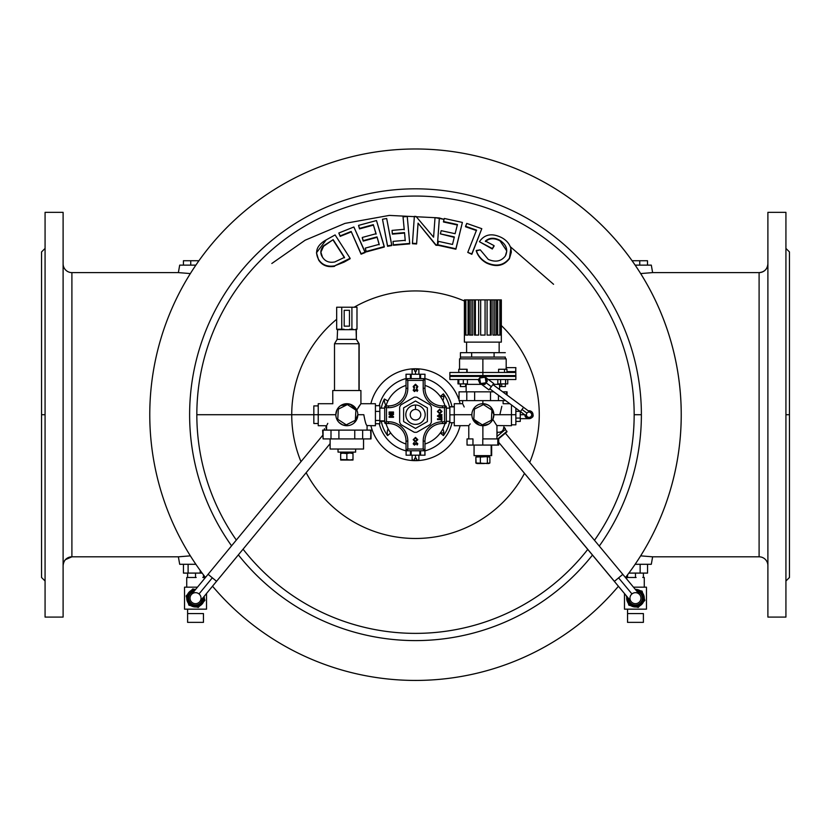 <?xml version="1.0" encoding="UTF-8"?>
<svg xmlns="http://www.w3.org/2000/svg" width="831" height="831" viewBox="0 0 831 831"><rect width="100%" height="100%" fill="white"/><g stroke="black" fill="none" stroke-linecap="round" stroke-linejoin="round"><path stroke-width="1.25" d="M424.901 378.635L425.015 374.241L424.901 378.635L406.92 378.635L424.08 378.635A0.883 0.883 0 0 1 424.963 379.518L424.963 388.316A17.596 17.596 0 0 0 442.559 405.912L445.416 405.912L442.559 405.912L442.559 407.678A19.362 19.362 0 0 1 423.197 388.316L423.197 380.401L407.803 380.401L407.803 388.316A19.362 19.362 0 0 1 388.441 407.678L386.467 407.678L386.467 421.753L388.441 421.753A19.362 19.362 0 0 1 407.803 441.105L407.803 449.031L423.197 449.031L423.197 441.105A19.362 19.362 0 0 1 442.559 421.753L444.533 421.753L444.533 407.678L442.559 407.678L444.533 407.678L444.533 421.753L442.559 421.753L442.559 423.509A17.596 17.596 0 0 0 424.963 441.105L424.963 449.903L424.963 441.105A17.596 17.596 0 0 1 442.559 423.509L445.416 423.509L442.559 423.509L442.559 421.753A19.362 19.362 0 0 0 423.197 441.105L424.963 441.105L423.197 441.105L423.197 449.031L424.963 449.903A0.883 0.883 0 0 1 424.08 450.786L406.92 450.786L424.08 450.786L423.197 449.031L407.803 449.031L406.92 450.786A0.883 0.883 0 0 1 406.037 449.903L406.037 441.105A17.596 17.596 0 0 0 388.441 423.509L385.584 423.509L388.441 423.509A17.596 17.596 0 0 1 406.037 441.105L406.037 449.903L407.803 449.031L407.803 441.105L406.037 441.105L407.803 441.105A19.362 19.362 0 0 0 388.441 421.753L388.441 423.509L388.441 421.753L386.467 421.753L385.584 423.509A0.883 0.883 0 0 1 384.701 422.636L384.701 406.795L384.701 422.636L386.467 421.753L386.467 407.678L384.701 406.795A0.883 0.883 0 0 1 385.584 405.912L388.441 405.912A17.596 17.596 0 0 0 406.037 388.316L406.037 379.518L406.037 388.316L407.803 388.316L407.803 380.401L423.197 380.401L423.197 388.316A19.362 19.362 0 0 0 442.559 407.678L442.559 405.912A17.596 17.596 0 0 1 424.963 388.316L423.197 388.316L424.963 388.316L424.963 379.518L423.197 380.401L424.08 378.635L423.197 380.401L424.963 379.518A0.883 0.883 0 0 0 424.08 378.635L424.901 378.635L424.901 374.241L424.901 378.635M406.099 450.786L406.099 455.191L406.099 450.786L406.92 450.786L407.803 449.031L406.037 449.903A0.883 0.883 0 0 0 406.92 450.786L406.099 450.786L406.099 455.191L406.099 450.786M413.869 397.374A1.755 1.755 0 0 1 414.659 397.135A17.596 17.596 0 0 1 416.341 397.135A17.596 17.596 0 0 0 414.659 397.135A1.755 1.755 0 0 0 413.869 397.374L401.3 404.624A1.755 1.755 0 0 0 400.698 405.196A17.596 17.596 0 0 0 399.856 406.65A1.755 1.755 0 0 0 399.659 407.46A1.755 1.755 0 0 1 399.856 406.65A17.596 17.596 0 0 1 400.698 405.196A1.755 1.755 0 0 1 401.3 404.624L413.869 397.374L401.3 404.624A1.755 1.755 0 0 0 400.698 405.196M439.661 395.618L439.661 395.618A30.799 30.799 0 0 1 445.011 405.912A30.799 30.799 0 0 0 424.963 385.407A30.799 30.799 0 0 1 445.011 405.912A30.799 30.799 0 0 0 424.963 385.407A30.799 30.799 0 0 1 439.661 395.618M362.659 430.115L354.764 430.115L354.764 438.913L354.764 430.115L338.903 430.115L338.903 438.913L362.659 438.913L362.659 430.115L362.659 438.913L371.031 438.913L371.031 430.115L370.595 438.913L323.072 438.913L330.998 438.913L330.998 430.115L371.031 430.115L371.031 438.913L370.595 430.115L327.726 430.115L367.073 430.115L367.073 425.711C366.066 425.077 364.986 421.41 363.822 414.711L357.829 414.711A11 11 0 0 0 341.333 405.185A11 11 0 0 0 341.333 424.236A11 11 0 0 0 357.829 414.711L357.61 416.892M343.764 452.988L340.679 453.539L343.764 452.988L340.679 453.539L340.668 452.988L340.668 460.031L340.658 453.539L341.51 452.988L340.679 453.539L340.668 452.988L346.849 453.539L346.849 459.481L349.924 460.031L352.998 459.481L352.988 460.031L352.998 453.539L352.998 459.481L349.924 460.031L346.849 459.481L346.849 453.539L343.764 452.988L349.924 452.988L346.849 453.539L349.924 452.988L343.764 452.988M476.101 463.189L475.851 457.06L478.105 456.51L480.37 457.06L480.37 462.992L480.37 457.06L488.638 456.51L489.885 457.06L488.638 456.51L475.851 457.06L475.851 462.992L488.638 463.542L489.885 462.992L489.885 457.06L489.885 462.992L488.638 463.542L487.382 462.992L487.382 457.06L487.382 462.992L486.779 463.542L489.449 463.303M498.704 438.913L497.8 438.913L497.8 445.073L498.704 445.073L498.704 438.913M507.066 391.837L507.066 395.089M465.599 384.358L481.554 384.358M440.347 432.909L443.764 432.909A10.065 10.065 0 0 0 442.881 428.796A10.065 10.065 0 0 1 443.764 432.909L440.347 432.909M440.347 396.512L443.764 396.512A10.065 10.065 0 0 0 443.401 393.842L440.295 396.449L443.401 393.842A34.85 34.85 0 0 1 449.716 408.114A34.85 34.85 0 0 0 443.401 393.842A10.065 10.065 0 0 1 443.764 396.512L440.347 396.512M759.098 272.61L759.098 556.822A8.798 8.798 0 0 1 767.896 565.62A8.798 8.798 0 0 0 759.098 556.822L759.098 272.61L652.626 272.61L759.098 272.61C764.437 272.08 767.377 269.151 767.896 263.801A8.798 8.798 180 0 1 759.098 272.61M178.53 556.812L71.902 556.812C66.563 557.341 63.623 560.271 63.104 565.62A8.798 8.798 0 0 1 71.902 556.812L71.902 272.61A8.798 8.798 0 0 1 63.104 263.801A8.798 8.798 0 0 0 71.902 272.61L71.902 555.181M767.896 554.796L767.896 212.341L767.896 617.09L785.929 617.09L785.929 212.341L767.896 212.341L785.929 212.341L785.929 616.581L785.929 581.014L789.45 577.493L789.45 251.938L785.929 248.417M63.104 227.943L63.104 617.09L45.071 617.09L45.071 227.943M652.584 556.812L759.098 556.812L652.584 556.812M63.104 274.625L63.104 253.019M183.422 265.131L183.422 260.737L198.941 260.737L190.735 260.737L190.735 265.131L190.735 260.737L183.422 260.737L183.422 265.131L195.877 265.131L179.693 265.131L178.374 272.61L190.361 273.576L178.374 272.61L71.902 272.61L178.53 272.61M647.557 564.291L647.557 573.089L647.557 564.291L635.123 564.291L651.307 564.291L652.626 556.822L640.639 555.856L652.626 556.822M652.47 272.61L640.639 273.576L652.626 272.61L651.307 265.131L635.123 265.131M271.82 263.489L305.133 240.211L344.99 223.383L389.324 215.406L435.029 217.68L389.324 215.406L344.99 223.383L305.133 240.211L271.82 263.489M439.36 218.449L444.045 219.394L439.36 217.982L437.418 245.363L439.36 218.46L437.418 245.363L435.891 245.249L437.418 245.363L435.891 245.249L418.055 223.144L435.891 245.249L418.055 223.144L416.611 243.971L418.055 223.612L416.611 243.971L412.436 243.286L416.611 243.971L412.436 243.732L414.368 216.372L416.04 216.455L433.595 237.199L435.029 217.639L439.36 218.46M510.296 246.693L553.581 284.295L510.296 246.693M65.431 559.658L71.902 556.822L178.374 556.822L190.361 555.856L178.416 556.812M501.353 241.27L498.07 239.432M45.071 617.09L63.104 617.09L63.104 212.341L45.071 212.341L45.071 617.09M45.071 248.417L41.55 251.938L41.55 577.493L45.071 581.014M41.55 414.711L45.071 414.711L41.55 414.711M789.45 414.711L785.929 414.711L789.45 414.711M178.374 556.822L179.693 564.291L195.877 564.291M439.661 433.813L439.661 433.813A30.799 30.799 0 0 1 424.963 444.024A30.799 30.799 0 0 0 439.661 433.813L439.661 433.813A30.799 30.799 0 0 0 445.011 423.509A30.799 30.799 0 0 1 424.963 444.024A30.799 30.799 0 0 0 445.011 423.509M476.246 250.941L480.256 249.84L488.275 259.407C495.525 262.513 501.228 261.36 505.383 255.938L506.796 250.993L499.545 240.149C494.081 237.386 489.376 237.687 485.418 241.052L494.081 245.654L492.305 248.999L494.081 246.121L492.305 248.999L479.404 241.707C484.546 234.29 491.859 232.888 501.373 237.489C506.318 240.055 509.476 243.691 510.857 248.396L511.304 251.793L509.455 258.618L511.304 252.271L509.455 258.15C503.783 265.515 496.149 267 486.55 262.586C481.44 259.739 478.002 255.709 476.246 250.484L476.246 250.941C477.991 256.156 481.429 260.186 486.55 263.043L486.55 263.043C496.2 267.447 503.835 265.962 509.455 258.618C503.835 265.962 496.2 267.447 486.55 263.043C481.429 260.186 477.991 256.156 476.246 250.941M485.418 241.53C489.386 238.165 494.102 237.863 499.545 240.626C494.102 237.863 489.386 238.165 485.418 241.53M471.831 254.317L467.76 252.406L471.831 254.317L481.803 228.691L471.831 254.317L467.76 252.406L476.527 230.114L465.547 226.77L476.527 230.592L465.547 226.77L466.752 223.414L481.803 228.691L471.831 254.317M455.887 249.217L437.657 245.187L455.887 249.217L462.389 222.438L455.887 249.217L437.657 245.187L438.456 241.364L452.521 244.449L454.328 236.918L440.388 233.875L454.328 237.375L440.388 233.875L441.178 230.665L455.118 233.698L457.434 224.536L443.484 221.503L457.434 225.014L443.484 221.981L444.284 218.46L462.389 222.438L455.887 249.217M409.735 243.878L393.354 245.27L409.735 243.878L393.354 245.27L393.053 241.385L393.354 245.27L393.053 241.385L405.227 240.325L404.531 232.618L405.227 240.782L404.531 232.618L392.357 234.134L404.531 233.075L392.357 234.134L392.055 230.852L392.357 234.134L392.055 230.384L404.219 229.325L403.035 216.849L404.219 229.792L403.035 216.849L407.242 216.527L409.735 243.878M391.765 245.571L387.568 246.298L391.765 245.571L387.568 246.298L382.489 219.249L387.568 246.298L382.489 219.249L386.685 218.522L391.765 245.571M384.296 247.036L366.222 251.928L384.296 247.036L366.222 251.928L365.266 248.126L366.222 251.928L365.266 248.126L379.196 244.335L377.025 236.887L379.196 244.792L377.025 236.887L363.22 241.104L377.025 237.354L363.22 241.104L362.274 237.926L363.22 241.104L362.274 237.458L376.079 233.708L373.306 224.661L376.079 234.176L373.306 224.661L359.501 228.889L373.306 225.139L359.501 228.889L358.545 225.388L359.501 228.889L358.545 225.388L376.485 220.558L384.296 247.036M365.141 252.562L361.07 254.182L365.141 252.562L361.07 254.182L351.16 231.465L361.07 254.182L351.16 231.465L340.17 236.378L351.16 231.953L340.17 236.378L338.809 233.023L340.17 236.378L338.809 233.023L353.871 226.988L365.141 252.562M350.111 258.296L344.148 262.097L350.111 258.753L344.148 262.097L334.592 265.868C327.404 267.021 322.064 264.892 318.605 259.49L318.605 259.968C322.116 265.38 327.445 267.499 334.592 266.325C327.445 267.499 322.116 265.38 318.605 259.968L316.486 252.769L326.157 239.91L335.101 234.924L350.111 258.296L335.101 234.924L326.157 239.91C316.943 245.103 314.419 251.627 318.605 259.49C322.064 264.892 327.404 267.021 334.592 265.868L350.111 258.296M316.486 252.977L318.605 259.968L316.486 252.977M291.733 414.711A123.767 123.767 0 0 1 336.669 319.291A123.767 123.767 0 0 0 291.733 414.711L196.833 414.711A218.667 218.667 0 0 0 236.326 540.057A218.667 218.667 0 0 1 196.833 414.711L291.733 414.711A123.767 123.767 0 0 0 300.978 461.662A123.767 123.767 0 0 1 291.733 414.711L313.838 414.711L291.733 414.711M354.12 307.231A123.767 123.767 0 0 1 464.394 301.009A123.767 123.767 0 0 0 354.12 307.231M501.342 325.555A123.767 123.767 0 0 1 529.7 462.42A123.767 123.767 0 0 0 501.342 325.555M524.496 473.358A123.767 123.767 0 0 1 306.151 472.683A123.767 123.767 0 0 0 524.496 473.358M243.068 549.177A218.667 218.667 0 0 0 587.756 549.405A218.667 218.667 0 0 1 243.068 549.177M594.497 540.306A218.667 218.667 0 0 0 415.5 196.043A218.667 218.667 0 0 0 196.833 414.711A218.667 218.667 0 0 1 415.5 196.043A218.667 218.667 0 0 1 594.497 540.306M625.483 577.555A265.723 265.723 0 0 0 681.223 414.711A265.723 265.723 0 0 1 625.483 577.555A265.723 265.723 0 0 0 329.481 163.291A265.723 265.723 0 0 0 205.465 577.483A265.723 265.723 0 0 1 329.481 163.291A265.723 265.723 0 0 1 681.223 414.711A265.723 265.723 0 0 0 329.481 163.291A265.723 265.723 0 0 0 205.465 577.483M212.528 586.208A265.723 265.723 0 0 0 618.42 586.27A265.723 265.723 0 0 1 212.528 586.208A265.723 265.723 0 0 0 618.42 586.27M641.387 414.711A225.887 225.887 0 0 1 599.276 546.06A225.887 225.887 0 0 0 346.662 199.575A225.887 225.887 0 0 0 231.569 545.832A225.887 225.887 0 0 1 346.662 199.575A225.887 225.887 0 0 1 641.387 414.711L634.167 414.711L641.387 414.711M592.482 555.077A225.887 225.887 0 0 1 238.362 554.879A225.887 225.887 0 0 0 592.482 555.077M449.716 421.307A34.85 34.85 0 0 1 443.401 435.589L440.295 432.972L443.401 435.589A10.065 10.065 0 0 0 443.764 432.909A10.065 10.065 0 0 1 443.401 435.589A34.85 34.85 0 0 0 449.716 421.307M390.705 432.972L387.599 435.589A34.85 34.85 0 0 1 381.284 421.307A34.85 34.85 0 0 0 387.599 435.589L390.705 432.972M379.237 423.748A37.374 37.374 0 0 0 405.985 450.849A37.374 37.374 0 0 1 379.237 423.748M425.015 450.849A37.374 37.374 0 0 0 452.012 422.688A37.374 37.374 0 0 1 425.015 450.849M452.012 406.733A37.374 37.374 0 0 0 425.015 378.572A37.374 37.374 0 0 1 452.012 406.733M405.985 378.572A37.374 37.374 0 0 0 379.237 405.673A37.374 37.374 0 0 1 405.985 378.572M381.284 408.114A34.85 34.85 0 0 1 384.4 399.005L387.911 401.03L384.4 399.005A10.065 10.065 0 0 0 386.083 405.601A10.065 10.065 0 0 1 384.4 399.005A34.85 34.85 0 0 0 381.284 408.114M370.886 403.71A45.954 45.954 0 0 1 458.67 398.973A45.954 45.954 0 0 0 370.886 403.71M459.242 400.635A45.954 45.954 0 0 1 460.114 403.71A45.954 45.954 0 0 0 459.242 400.635M460.114 425.711A45.954 45.954 0 0 1 370.886 425.711A45.954 45.954 0 0 0 460.114 425.711M318.231 414.711L313.838 414.711L313.838 423.509L318.231 423.509L318.231 405.912L313.838 405.912L313.838 414.711L329.845 414.711C326.261 428.889 326.261 428.889 329.845 414.711L335.828 414.711L329.845 414.711C326.261 428.889 326.261 428.889 329.845 414.711M333.148 239.66L344.491 257.361L334.8 261.952C329.284 263.001 325.181 261.412 322.49 257.184C319.977 253.434 320.34 249.632 323.591 245.789L333.148 239.66L323.591 245.789L320.839 252.073L322.49 257.184C325.181 261.412 329.284 263.001 334.8 261.952L344.491 257.361L333.148 239.66L323.591 246.277L320.839 252.302L323.591 245.789L333.148 239.66M361.07 253.725L365.141 252.105L353.871 226.988L338.809 233.023L340.17 235.9L351.16 231.465L361.07 253.725M366.222 251.471L384.296 246.589L376.485 220.558L358.545 225.388L359.501 228.411L373.306 224.661L376.079 233.708L362.274 237.458L363.22 240.637L377.025 236.887L379.196 244.335L365.266 248.126L366.222 251.471M387.568 245.841L391.765 245.114L386.685 218.522L382.489 219.249L387.568 245.841M393.354 244.813L409.735 243.421L407.242 216.527L403.035 216.849L404.219 229.325L392.055 230.384L392.357 233.677L404.531 232.618L405.227 240.325L393.053 241.385L393.354 244.813M437.418 244.906L439.36 217.982L435.029 217.639L433.595 237.199L416.04 216.455L414.368 216.372L412.436 243.286L416.611 243.514L418.055 223.144L435.891 244.792L437.418 244.906M437.657 244.74L455.887 248.76L462.389 222.438L444.284 218.46L443.484 221.503L457.434 224.536L455.118 233.698L441.178 230.665L440.388 233.875L454.328 236.918L452.521 244.449L438.456 241.364L437.657 244.74M467.76 252.406L471.831 253.871L481.803 228.691L466.752 223.414L465.547 226.292L476.527 230.114L467.76 252.406M480.256 249.84L476.246 250.484C478.002 255.709 481.44 259.739 486.55 262.586C496.149 267 503.783 265.515 509.455 258.15L510.857 248.396C509.476 243.691 506.318 240.055 501.373 237.489C491.859 232.888 484.546 234.29 479.404 241.707L492.305 248.531L494.081 245.654L485.418 241.052C489.376 237.687 494.081 237.386 499.545 240.149C506.339 244.418 508.292 249.684 505.383 255.938C501.228 261.36 495.525 262.513 488.275 259.407L480.256 249.84M344.491 257.818L333.148 240.149L344.491 257.818M388.119 428.796A10.065 10.065 0 0 0 387.599 435.589A10.065 10.065 0 0 1 388.119 428.796M442.881 400.625A10.065 10.065 0 0 0 443.764 396.512A10.065 10.065 0 0 1 442.881 400.625M618.586 577.877L631.955 593.936A5.495 5.495 0 0 1 639.693 594.653A5.495 5.495 0 0 1 638.987 602.392A5.495 5.495 0 0 1 631.238 601.686A5.495 5.495 0 0 0 638.987 602.392A5.495 5.495 0 0 0 639.693 594.653A5.495 5.495 0 0 0 631.955 593.936L618.586 577.877L614.358 581.388L622.814 574.356L614.358 581.388L498.704 442.352L614.41 581.347M631.955 593.936A5.495 5.495 0 0 0 631.238 601.686L614.358 581.388M199.025 593.926A5.495 5.495 0 0 1 199.772 601.665A5.495 5.495 0 0 1 192.034 602.413A5.495 5.495 0 0 1 191.286 594.674A5.495 5.495 0 0 0 192.034 602.413A5.495 5.495 0 0 0 199.772 601.665A5.495 5.495 0 0 0 199.025 593.926L212.321 577.805L208.082 574.304L216.569 581.305L208.082 574.304L322.636 435.413L191.286 594.674A5.495 5.495 0 0 1 199.025 593.926L212.321 577.805M471.873 414.711L471.873 414.711A11 11 0 0 0 488.368 424.236A11 11 0 0 0 488.368 405.185A11 11 0 0 0 471.873 414.711L465.879 414.711C462.296 400.521 462.296 400.521 465.879 414.711L471.873 414.711A11 11 0 0 1 488.368 405.185A11 11 0 0 1 488.368 424.236A11 11 0 0 1 471.873 414.711M492.825 419.385A11 11 0 0 1 491.204 421.888A11 11 0 0 0 492.825 419.385C497.977 427.581 497.977 427.581 492.825 419.385C497.977 427.581 497.977 427.581 492.825 419.385L491.204 421.888L492.825 419.385L493.863 414.711L499.857 414.711C503.441 400.532 503.441 400.532 499.857 414.711L493.863 414.711L492.825 419.385L496.574 425.223M488.95 423.883L482.873 425.711L482.873 438.913L482.873 425.711M515.864 379.518L505.643 379.518L515.864 379.518L515.864 376.433L483.102 376.433L515.864 376.433L515.864 379.518M505.466 379.518L488.327 379.518L505.57 379.518L505.57 383.912L497.811 383.912L507.741 383.912L505.57 383.912L505.643 379.518M478.594 379.518L458.992 379.518L478.594 379.518M454.277 422.688L449.872 422.688L449.872 414.835L449.872 422.688L454.277 422.688L454.277 406.733L449.872 406.733L454.277 406.733M511.46 405.923L511.46 413.391L511.46 405.923M499.857 414.711C503.441 400.532 503.441 400.532 499.857 414.711L511.46 414.711L511.46 423.509L511.46 414.711L499.857 414.711L501.831 406.297M511.46 424.828L511.46 423.509L511.46 424.828L515.864 424.828L515.864 414.711L515.864 424.828L511.46 424.828L511.46 425.711L496.824 425.555M493.863 414.69L493.095 410.67M492.97 410.358L490.757 407.055L493.863 414.711C493.23 408.011 489.563 404.344 482.873 403.71L482.873 400.635L482.873 403.71M462.628 400.635L462.628 403.71L454.277 403.71L454.277 414.711L465.879 414.711L454.277 414.711L454.277 425.711L468.85 425.638M465.879 414.711C462.296 400.521 462.296 400.521 465.879 414.711M463.085 404.572L464.197 406.961M470.149 423.903L469.266 425.098M472.912 419.385C467.76 427.581 467.76 427.581 472.912 419.385C467.76 427.581 467.76 427.581 472.912 419.385C467.76 427.581 467.76 427.581 472.912 419.385A11 11 0 0 0 476.786 423.883L472.912 419.385L479.632 425.223M482.873 400.635L501.01 400.635L466.793 400.635L474.636 400.635L474.636 391.837L459.044 391.837L493.843 391.837L490.498 391.837L490.498 400.635L490.498 391.837L474.636 391.837L474.636 400.635L498.455 400.635L498.455 395.265L498.455 400.635L505.684 400.635L459.044 400.635L466.793 400.635L466.793 391.837L493.843 391.837L466.149 391.837L466.149 384.358L466.149 391.837M511.46 414.711L511.46 413.391L511.46 414.711L515.864 414.711L515.864 408.198L515.864 414.711L511.46 414.711M480.879 376.433L449.872 376.433L480.879 376.433M482.873 372.475L482.873 358.836L482.873 372.475L515.625 372.475L482.873 372.475L482.873 375.56L482.873 372.475L449.872 372.475L449.872 375.56L482.873 375.56L449.872 375.56L449.872 379.518L458.826 379.518L458.837 383.912L457.995 383.912L457.995 379.518L457.995 383.912L463.314 383.912L458.837 383.912L458.837 379.518M493.084 384.358L500.137 384.358L493.084 384.358M500.137 383.912L500.137 386.56L501.695 386.56C496.034 386.56 512.052 386.56 501.695 386.56L505.414 386.56L505.414 383.912M501.695 386.56L501.695 383.912L501.695 386.56M507.741 383.912L507.741 379.518L507.741 383.912M500.605 379.518L500.605 383.912L500.605 379.518M497.811 379.518L497.811 383.912L497.811 379.518M460.551 386.56C469.37 386.56 462.15 386.56 460.551 386.56L460.551 383.912L460.551 386.56M460.322 383.912L460.322 386.56L465.599 386.56L465.599 383.912M467.438 383.912L463.314 383.912L463.314 379.518L463.314 383.912L467.438 383.912L467.438 379.518L467.438 383.912M458.483 379.518L458.483 383.912L458.483 379.518M515.625 371.582L515.864 367.634L506.183 367.634L506.017 368.798M515.75 368.767L515.864 376.433L515.864 375.56L482.873 375.56L515.864 375.56M515.625 371.602C515.885 366.492 515.885 366.492 515.625 371.602L515.625 372.475L515.625 371.602C515.885 366.492 515.885 366.492 515.625 371.602L506.962 371.602L515.625 371.602M506.183 367.634L506.183 358.836L459.553 358.836L459.553 369.265M499.151 352.676L499.151 342.123L482.873 342.123M464.394 299.887L501.322 299.887L501.322 335.08L500.553 335.08L500.553 299.887L499.857 299.887L499.857 335.08L497.655 335.08L497.655 299.887L496.346 299.887L496.346 335.08L492.98 335.08L492.98 299.887L491.214 299.887L491.214 335.08L487.08 335.08L487.08 299.887L485.065 299.887L485.065 335.08L480.671 335.08L480.671 299.887L478.656 299.887L478.656 335.08L474.522 335.08L474.522 299.887L472.756 299.887L472.756 335.08L469.39 335.08L469.39 299.887L468.082 299.887L468.082 335.08L465.879 335.08L465.879 299.887L465.183 299.887L465.183 335.08L464.415 335.08L464.394 299.887L464.394 342.123L501.342 342.123L501.342 299.887M464.415 299.887L464.415 335.08L465.183 335.08L465.183 299.887L464.415 299.887M468.05 299.887L465.879 299.887L465.879 335.08L468.082 335.08L468.082 299.887M497.655 299.887L497.655 335.08L497.686 299.887L497.686 335.08L499.857 335.08L499.857 299.887L497.686 299.887M501.322 299.887L501.322 335.08L500.553 335.08L500.553 299.887M492.98 299.887L492.98 335.08L496.346 335.08L496.346 299.887L492.98 299.887M494.736 335.08L494.736 299.887L494.736 335.08M487.08 299.887L487.08 335.08L491.214 335.08L491.214 299.887L487.08 299.887M490.352 335.08L490.352 299.887L490.352 335.08M480.671 299.887L480.671 335.08L485.065 335.08L485.065 299.887L480.671 299.887M475.384 335.08L475.384 299.887L474.522 299.887L474.522 335.08L478.656 335.08L478.656 299.887L475.384 299.887L475.384 335.08M471 335.08L471 299.887L469.39 299.887L469.39 335.08L472.756 335.08L472.756 299.887L471 299.887L471 335.08M460.436 352.676L505.31 352.676L460.436 352.676L460.436 357.081L505.31 357.081L460.436 357.081L460.436 352.676M482.873 352.676L497.987 352.676L471.655 352.676L471.655 357.081L471.655 352.676M494.092 357.081L494.092 352.676L494.092 357.081M505.31 357.081L505.31 358.836M467.136 372.475L467.136 369.265L458.785 369.265L458.785 372.475M466.773 369.265L466.773 372.475L466.773 369.265M504.5 369.265L501.062 369.265L504.5 369.265L504.5 372.475L504.5 369.265M506.962 372.475L506.962 369.265L498.6 369.265L498.6 372.475M520.424 411.584L523.572 407.346L520.424 411.584L489.771 388.815L527.488 416.83A2.638 2.638 0 0 0 531.186 416.289A2.638 2.638 0 0 0 530.635 412.591A2.638 2.638 0 0 0 526.947 413.142L522.003 409.465L526.947 413.142A2.638 2.638 0 0 0 527.488 416.83A2.638 2.638 0 0 0 531.684 415.012A2.638 2.638 0 0 0 528.017 412.29A2.638 2.638 0 0 0 527.488 416.83A2.638 2.638 0 0 0 531.186 416.289A2.638 2.638 0 0 0 530.635 412.591A2.638 2.638 0 0 0 526.947 413.142A2.638 2.638 0 0 1 530.635 412.591A2.638 2.638 0 0 1 531.186 416.289A2.638 2.638 0 0 1 527.488 416.83M525.119 415.074A3.958 3.958 0 0 0 529.565 418.637A3.958 3.958 0 0 0 532.972 414.067A3.958 3.958 0 0 0 528.267 410.836A3.958 3.958 0 0 1 532.972 414.067A3.958 3.958 0 0 1 529.565 418.637A3.958 3.958 0 0 1 525.119 415.074M520.123 411.355L515.864 411.355L520.123 411.355M520.268 418.066L520.268 411.47L520.268 418.066L515.864 418.066L520.268 418.066L520.268 421.421L520.268 418.066M515.864 421.421L520.268 421.421L515.864 421.421M520.268 414.711L524.631 414.711L520.268 414.711L520.268 411.47M525.099 414.711C523.696 419.416 534.426 419.416 533.024 414.711L528.267 410.836M484.681 384.597L486.052 382.759L484.681 384.597M486.083 377.856L485.595 376.723L481.056 376.204L478.324 379.871L479.238 381.969L478.324 379.871L481.056 376.204L485.595 376.723L486.083 377.856M487.413 380.92L486.052 382.759L485.231 377.222L479.695 378.032L480.505 383.579L486.052 382.759L491.35 386.695L486.052 382.759C484.369 387.371 475.758 380.972 479.695 378.032C481.367 373.42 489.978 379.819 486.052 382.759M485.595 376.723L481.056 376.204M478.324 379.871L480.141 384.067L479.238 381.969L480.141 384.067L481.357 384.213M480.505 383.579L488.981 389.874L493.707 383.517L485.231 377.222M530.635 412.591L492.918 384.576L489.771 388.815M502.693 391.837L506.567 391.837L502.693 391.837M506.567 394.715L506.567 391.837L506.567 394.715M459.044 391.837L459.044 400.635M466.793 391.837L466.793 400.635M474.065 445.073L474.065 455.627L491.163 455.627L491.163 445.073L491.163 455.627L474.574 455.627L491.672 455.627L491.672 445.073M497.8 445.073L497.8 438.913L482.78 438.913L482.78 445.073L497.8 445.073L482.78 445.073L482.78 438.913L497.8 438.913L506.983 431.279L497.811 438.913M467.032 445.073L472.964 445.073L472.964 438.913L467.032 438.913L467.032 445.073M472.964 445.073L482.78 445.073L472.964 445.073L472.964 438.913M475.851 457.06L477.098 456.51M476.288 463.303L478.105 463.542L475.851 462.992M481.866 463.542L483.871 463.542L480.37 462.992L478.105 463.542L483.871 463.542L477.098 463.542M489.885 462.992L483.871 463.542M478.105 456.51L483.871 456.51L478.105 456.51M488.638 456.51L483.871 456.51L489.885 457.06M478.978 455.627L478.957 456.51L478.978 455.627M446.299 408.114L449.872 408.114M449.872 406.858L454.277 406.858L449.872 406.858L449.872 414.835L449.872 406.858M454.277 414.835L449.872 414.835L454.277 414.835M483.424 404.572L491.931 410.13L491.37 420.268L482.312 424.859L473.805 419.302L474.366 409.153L483.424 404.572L474.366 409.153L473.805 419.302L482.312 424.859L491.37 420.268L491.931 410.13L483.424 404.572M446.299 406.795L446.299 422.636L446.299 406.795L444.533 407.678L445.416 405.912A0.883 0.883 0 0 1 446.299 406.795A0.883 0.883 0 0 0 445.416 405.912L444.533 407.678L446.299 406.795M349.02 425.493A11 11 0 0 1 349.01 425.493L346.839 425.711L349.02 425.493A11 11 0 0 0 349.02 425.493M336.877 410.036A11 11 0 0 1 338.497 407.533L336.877 410.036L335.828 414.711L336.877 410.036C331.725 401.84 331.725 401.84 336.877 410.036C331.725 401.84 331.725 401.84 336.877 410.036L338.497 407.533A11 11 0 0 0 336.877 410.036C331.725 401.84 331.725 401.84 336.877 410.036M340.752 405.549L350.048 404.198L356.79 410.036A11 11 0 0 0 352.905 405.538A11 11 0 0 1 356.79 410.036L360.914 403.71L358.182 407.522M352.988 452.988L352.998 453.539L349.924 452.988L352.998 453.539L352.988 452.988L349.924 452.988L352.988 452.988L352.967 452.106M343.764 460.031L346.849 459.481L343.764 460.031L340.679 459.481L352.988 460.031L343.764 460.031M340.679 459.481L340.668 460.031L340.658 459.481M340.668 460.031L343.733 460.031M341.531 452.106L341.51 452.988L341.531 452.106M375.425 405.673L379.829 405.673L375.425 405.673L375.425 423.748L379.829 423.748L379.829 420.444L379.829 423.748L375.425 423.748M360.914 390.518L360.914 403.71L360.914 390.518L332.753 390.518L360.914 390.518L332.753 390.518L332.805 403.783M327.05 424.849L327.778 423.353M342.549 424.849L339.069 422.501L342.559 424.849L346.745 425.711M354.629 422.47L357.829 414.711L363.822 414.711C364.986 421.41 366.066 425.077 367.073 425.711L367.073 430.115M357.829 414.711A11 11 0 0 1 341.333 424.236A11 11 0 0 1 341.333 405.185A11 11 0 0 1 357.829 414.711M352.905 405.538L356.769 409.995M350.059 404.198L346.652 403.721M332.753 403.71L318.231 403.71L318.231 425.711L326.593 425.711L326.593 430.115M366.99 425.565L375.425 425.711L375.425 403.71L360.914 403.71L356.79 410.036M358.961 343.754L334.509 343.754L358.961 343.754L358.961 390.518L359.148 343.754L356.354 339.349L337.157 339.349L356.354 339.349L358.961 343.754M344.013 329.232L337.802 329.232L344.013 329.232M353.04 329.232L349.643 329.232L351.908 329.232L351.908 307.231L341.749 307.231L341.749 329.232L341.749 307.231L336.669 307.231L336.669 329.232L337.802 329.232L336.669 329.232L336.669 307.231L351.908 307.231L351.908 329.232L353.04 329.232M356.073 329.232L356.354 339.349L359.148 343.754L359.148 390.518M356.354 329.668L337.157 329.668L356.354 329.668L356.354 339.349L356.354 329.668M356.987 329.232L355.855 329.232L356.987 329.232L356.987 307.231L356.987 329.232M356.987 307.231L351.908 307.231L356.987 307.231M344.19 310.316L349.467 310.316L349.467 326.157L344.19 326.157L344.19 310.316L344.19 326.157L349.467 326.157L349.467 310.316L344.19 310.316M323.072 430.115L330.998 430.115L323.072 430.115L323.072 438.913L322.636 430.115L323.072 438.913M362.659 438.913L330.416 438.913L363.521 438.913L363.521 449.031L363.521 438.913M338.903 438.913L338.903 430.115L330.998 430.115L330.998 438.913L338.903 438.913M338.03 449.031L338.03 452.106L355.626 452.106L338.04 452.106L355.616 452.106L355.626 449.031M330.115 438.913L330.115 449.031L363.521 449.031M379.829 420.444L375.425 420.444L379.829 420.444L379.829 405.673L379.829 420.87L384.701 420.87L379.829 420.87M379.829 411.407L375.425 411.407L379.829 411.407M347.389 404.572L355.897 410.13L355.336 420.268L346.267 424.859L337.77 419.302L338.321 409.153L347.389 404.572L338.321 409.153L337.77 419.302L346.267 424.859L355.336 420.268L355.897 410.13L347.389 404.572M318.231 423.509L313.838 423.509L313.838 405.912L318.231 405.912M399.856 406.65A1.755 1.755 0 0 0 399.659 407.46L399.659 421.971A1.755 1.755 0 0 0 399.856 422.771A17.596 17.596 0 0 0 400.698 424.226A1.755 1.755 0 0 0 401.3 424.797L413.869 432.058A1.755 1.755 0 0 0 414.659 432.286A17.596 17.596 0 0 0 416.341 432.286A1.755 1.755 0 0 0 417.131 432.058L429.7 424.797L417.131 432.058A1.755 1.755 0 0 1 416.341 432.286A1.755 1.755 0 0 0 417.131 432.058L429.7 424.797A1.755 1.755 0 0 0 430.302 424.226A17.596 17.596 0 0 0 431.144 422.771A1.755 1.755 0 0 0 431.341 421.971L431.341 407.46A1.755 1.755 0 0 0 431.144 406.65A17.596 17.596 0 0 0 430.302 405.196A1.755 1.755 0 0 0 429.7 404.624L417.131 397.374A1.755 1.755 0 0 0 416.341 397.135A1.755 1.755 0 0 1 417.131 397.374L429.7 404.624L417.131 397.374M385.989 423.509A30.799 30.799 0 0 0 406.037 444.024A30.799 30.799 0 0 1 385.989 423.509A30.799 30.799 0 0 0 391.339 433.813A30.799 30.799 0 0 1 385.989 423.509M406.037 385.407A30.799 30.799 0 0 0 385.989 405.912A30.799 30.799 0 0 1 406.037 385.407A30.799 30.799 0 0 0 388.389 400.106L388.389 400.106M391.339 433.813A30.799 30.799 0 0 0 406.037 444.024A30.799 30.799 0 0 1 391.339 433.813L391.339 433.813M445.416 423.509L444.533 421.753L446.299 422.636A0.883 0.883 0 0 1 445.416 423.509A0.883 0.883 0 0 0 446.299 422.636L444.533 421.753L445.416 423.509M406.92 378.635L407.803 380.401L406.037 379.518A0.883 0.883 0 0 1 406.92 378.635A0.883 0.883 0 0 0 406.037 379.518L407.803 380.401L406.92 378.635L406.099 378.635L406.92 378.635M407.803 388.316L406.037 388.316A17.596 17.596 0 0 1 388.441 405.912L388.441 407.678A19.362 19.362 0 0 0 407.803 388.316M388.441 405.912L385.584 405.912L386.467 407.678L388.441 407.678L388.441 405.912M424.08 450.786A0.883 0.883 0 0 0 424.963 449.903L423.197 449.031L424.08 450.786L424.901 450.786L424.08 450.786M384.701 422.636A0.883 0.883 0 0 0 385.584 423.509L386.467 421.753L384.701 422.636M385.584 405.912A0.883 0.883 0 0 0 384.701 406.795L386.467 407.678L385.584 405.912M389.105 413.807L393.499 413.807L393.499 414.524L390.612 416.518L393.499 416.518L393.499 417.307L389.105 417.307L389.105 416.591L391.993 414.596L389.105 414.596L389.105 413.807L389.105 414.596L391.993 414.596L389.105 416.591L389.105 417.307L393.499 417.307L393.499 416.518L390.612 416.518L393.499 414.524L393.499 413.807L389.105 413.807M389.105 412.01L393.499 412.01L393.499 412.799L389.105 412.799L389.105 412.01L389.105 412.799L393.499 412.799L393.499 412.01L389.105 412.01M441.105 418.014L441.895 418.014L441.895 420.382L441.105 420.382L441.105 419.593L437.501 419.593L437.501 418.803L441.105 418.803L441.105 418.014L441.105 418.803L437.501 418.803L437.501 419.593L441.105 419.593L441.105 420.382L441.895 420.382L441.895 418.014L441.105 418.014M439.277 414.576L441.895 414.576L441.895 415.365L438.176 415.999L441.895 416.663L441.895 417.453L439.277 417.453L437.386 416.009L439.277 414.576L437.386 416.009L439.277 417.453L441.895 417.453L441.895 416.663L438.176 415.999L441.895 415.365L441.895 414.576L439.277 414.576M439.142 416.663L438.176 415.999L439.038 415.365M442.009 411.511L439.703 409.216L437.386 411.511L439.682 413.786L442.009 411.511L439.682 413.786L437.386 411.511L439.703 409.216L442.009 411.511M439.692 410.005L441.219 411.49L439.692 412.997L438.176 411.511L438.508 410.545L439.692 410.005L441.219 411.49L439.692 412.997L441.219 411.49L439.692 410.005L438.508 410.545L439.692 410.005M438.176 411.511L438.508 410.545L438.176 411.511L439.692 412.997L438.176 411.511M417.816 386.519L416.933 388.389L416.383 387.817L417.027 386.488L415.51 385.013L413.973 386.498L414.617 387.817L414.025 388.378L413.184 386.508L415.51 384.223L417.816 386.519L415.51 384.223L413.184 386.508L414.025 388.378L414.617 387.817L413.973 386.498L415.51 385.013L417.027 386.488L416.383 387.817L416.933 388.389L417.816 386.519M413.973 386.498L415.51 385.013L417.027 386.488M417.816 390.227L417.11 391.443L416.736 389.864L414.44 391.557L413.184 390.227L414.129 388.846L414.399 390.767L416.695 389.074L417.816 390.227L416.695 389.074L414.399 390.767L414.129 388.846L413.184 390.227L414.44 391.557L416.736 389.864L417.11 391.443L417.816 390.227M415.957 390.528L417.027 390.217M417.816 439.692L415.5 437.407L413.184 439.703L415.49 441.978L417.816 439.692L415.49 441.978L413.184 439.703L415.5 437.407L417.816 439.692M415.49 438.197L417.027 439.682L415.5 441.188L413.973 439.703L414.316 438.737L415.49 438.197L417.027 439.682L415.5 441.188L417.027 439.682L415.49 438.197L414.316 438.737L415.49 438.197M413.973 439.703L414.316 438.737L413.973 439.703L415.5 441.188L413.973 439.703M417.816 443.806L417.11 445.021L416.736 443.442L414.44 445.136L413.184 443.806L414.129 442.424L414.399 444.346L416.695 442.653L417.816 443.806L416.695 442.653L414.399 444.346L414.129 442.424L413.184 443.806L414.44 445.136L416.736 443.442L417.11 445.021L417.816 443.806M415.957 444.107L417.027 443.796M431.341 421.971L431.341 407.46L431.341 421.971A1.755 1.755 0 0 1 431.144 422.771A17.596 17.596 0 0 1 430.302 424.226A1.755 1.755 0 0 1 429.7 424.797M416.341 432.286A17.596 17.596 0 0 1 414.659 432.286A1.755 1.755 0 0 1 413.869 432.058L401.3 424.797L413.869 432.058M401.3 424.797A1.755 1.755 0 0 1 400.698 424.226A17.596 17.596 0 0 1 399.856 422.771A1.755 1.755 0 0 1 399.659 421.971M429.7 404.624A1.755 1.755 0 0 1 430.302 405.196A17.596 17.596 0 0 1 431.144 406.65A1.755 1.755 0 0 1 431.341 407.46M410.421 455.191L406.099 455.191L410.421 455.191L410.421 450.786L410.421 455.191L411.179 455.191L410.421 455.191M424.901 455.191L411.179 455.191L419.821 455.191L419.821 450.786L419.821 455.191L424.901 455.191L424.901 450.786L424.901 455.191M411.179 450.786L411.179 455.191L411.179 450.786M420.579 450.786L420.579 455.191L420.579 450.786M425.015 455.191L424.901 450.786M412.114 455.191L412.114 460.031L414.617 460.031L414.617 458.265L415.5 458.265L415.5 455.191L415.5 458.265L416.383 458.265L416.383 460.031L418.886 460.031L418.886 455.191M416.383 460.031C419.634 460.031 419.634 460.031 416.383 460.031L416.383 458.265L414.617 458.265L414.617 460.031C411.366 460.031 411.366 460.031 414.617 460.031M420.579 374.241L424.901 374.241L420.579 374.241L420.579 378.635L420.579 374.241L419.821 374.241L420.579 374.241M406.099 374.241L419.821 374.241L411.179 374.241L411.179 378.635L411.179 374.241L406.099 374.241L406.099 378.635L406.099 374.241M419.821 378.635L419.821 374.241L419.821 378.635M410.421 378.635L410.421 374.241L410.421 378.635M405.985 374.241L406.099 378.635M418.886 374.241L418.886 369.4L416.383 369.4L416.383 371.156L415.5 371.156L415.5 374.241L415.5 371.156L414.617 371.156L414.617 369.4L412.114 369.4L412.114 374.241M414.617 369.4C411.366 369.4 411.366 369.4 414.617 369.4L414.617 371.156L416.383 371.156L416.383 369.4C419.634 369.4 419.634 369.4 416.383 369.4M427.383 421.566L427.383 407.855L415.5 400.999L403.617 407.855L403.617 421.566L415.5 428.432L427.383 421.566L415.5 428.432L403.617 421.566L403.617 407.855L415.5 400.999L427.383 407.855L427.383 421.566M415.5 405.029A9.681 9.681 0 0 1 423.883 419.551A9.681 9.681 0 0 1 407.117 419.551A9.681 9.681 0 0 1 415.5 405.029A9.681 9.681 0 0 0 407.117 419.551A9.681 9.681 0 0 0 423.883 419.551A9.681 9.681 0 0 0 415.5 405.029L415.5 409.434A5.277 5.277 0 0 1 420.07 417.349A5.277 5.277 0 0 1 410.93 417.349A5.277 5.277 0 0 1 415.5 409.434L415.5 405.029M415.5 409.434A5.277 5.277 0 0 0 410.93 417.349A5.277 5.277 0 0 0 420.07 417.349A5.277 5.277 0 0 0 415.5 409.434M326.375 429.347L325.897 426.968C324.069 429.17 324.069 429.17 325.897 426.968L326.593 426.116L325.897 426.968L326.427 429.482M325.056 430.115L324.329 429.513L323.841 430.115L324.329 429.513L325.056 430.115M325.897 426.968C324.069 429.17 324.069 429.17 325.897 426.968M503.389 429.263L503.856 426.874L505.435 429.419L496.948 436.483L505.435 429.419L503.856 426.874C503.534 430.863 501.394 432.639 497.437 432.224L496.948 434.644L496.948 431.642L497.437 432.224C501.394 432.639 503.534 430.863 503.856 426.874L505.29 428.599L503.856 426.874L503.399 429.212M501.945 431.372L499.93 432.182M639.693 594.653L505.383 433.18L498.496 438.913L506.92 431.902L505.435 429.419M499.857 432.193L502.08 431.268M193.924 591.475A6.887 6.887 0 0 0 195.867 605.041A6.887 6.887 0 0 0 202.411 598.476A6.887 6.887 0 0 1 188.71 599.141A6.887 6.887 0 0 1 193.924 591.475M196.168 577.493L188.253 577.493L196.168 577.493M203.45 577.493L204.333 577.493L202.806 577.493L203.45 577.493L203.45 574.844L203.45 577.493M187.609 577.493L187.609 573.089L187.609 577.493L188.253 577.493L186.726 577.493L186.726 587.174M204.322 598.393A8.798 8.798 0 0 0 204.146 596.367A8.798 8.798 0 0 1 204.322 598.393A8.798 8.798 0 0 0 204.146 596.367M195.659 589.366A8.798 8.798 0 0 0 194.776 589.397A8.798 8.798 0 0 1 195.659 589.366A8.798 8.798 0 0 0 194.776 589.397M191.327 590.436A8.798 8.798 0 0 0 187.557 594.445A8.798 8.798 0 0 1 191.327 590.436A8.798 8.798 0 0 0 187.557 594.445M186.736 597.946A8.798 8.798 0 0 0 188.315 603.213A8.798 8.798 0 0 1 186.736 597.946A8.798 8.798 0 0 0 188.315 603.213M190.943 605.674A8.798 8.798 0 0 0 196.293 606.931A8.798 8.798 0 0 1 190.943 605.674A8.798 8.798 0 0 0 196.293 606.931M199.731 605.892A8.798 8.798 0 0 0 203.502 601.893A8.798 8.798 0 0 1 199.731 605.892A8.798 8.798 0 0 0 203.502 601.893M206.524 609.165L184.534 609.165L206.524 609.165L206.524 593.479L206.524 609.165M184.534 587.174L184.534 609.165L184.534 587.174L197.477 587.174L184.534 587.174M204.333 578.854L204.333 577.493L204.333 578.854M203.45 613.569L203.45 622.367L203.45 613.569L187.609 613.569L203.45 613.569M187.609 622.367L203.45 622.367L187.609 622.367L187.609 613.569L187.609 622.367M201.621 603.898L198.308 607.409L204.925 600.377L203.834 596.741L204.925 600.377L198.308 607.409L201.621 603.898M194.932 590.249A7.936 7.936 0 0 0 187.619 598.871A7.936 7.936 0 0 0 196.345 606.069A7.936 7.936 0 0 0 203.418 597.25A7.936 7.936 0 0 1 196.345 606.069A7.936 7.936 0 0 1 187.619 598.871A7.936 7.936 0 0 1 194.932 590.249A7.936 7.936 0 0 0 187.619 598.871A7.936 7.936 0 0 0 196.345 606.069A7.936 7.936 0 0 0 203.418 597.25M195.202 589.927A8.248 8.248 0 0 0 187.629 600.543A8.248 8.248 0 0 0 197.342 606.215A8.248 8.248 0 0 0 203.688 596.918A8.248 8.248 0 0 1 197.342 606.215A8.248 8.248 0 0 1 187.629 600.543A8.248 8.248 0 0 1 195.202 589.927M195.493 589.574L192.75 588.93L195.493 589.574L192.75 588.93L186.134 595.952L188.917 605.197L198.308 607.409M202.567 598.278A7.043 7.043 0 0 1 195.939 605.197A7.043 7.043 0 0 1 188.554 599.099A7.043 7.043 0 0 1 194.08 591.277M187.526 600.574L188.917 605.197L186.134 595.952L192.75 588.93M189.437 592.441L186.134 595.952M200.198 573.089L183.443 573.089L200.198 573.089L200.198 570.45L200.198 573.089L202.13 573.089L200.198 573.089M188.107 564.291L188.107 573.089L188.107 564.291M183.443 564.291L183.443 573.089L183.443 564.291M195.534 573.089L195.534 577.493L195.534 573.089M642.062 596.18A6.887 6.887 0 0 0 637.045 591.464A6.887 6.887 0 0 1 636.639 604.958A6.887 6.887 0 0 1 628.589 598.497A6.887 6.887 0 0 0 636.639 604.958A6.887 6.887 0 0 0 642.062 596.18L643.08 595.879A7.936 7.936 0 0 0 636.037 590.249A7.936 7.936 0 0 1 643.08 595.879L642.062 596.18M636.11 577.493L628.194 577.493L636.11 577.493M643.391 577.493L644.274 577.493L642.747 577.493L643.391 577.493L643.391 573.089L643.391 577.493M627.55 577.493L627.55 574.844L627.55 577.493L628.194 577.493L626.667 577.493L626.667 578.989M644.264 598.393A8.798 8.798 0 0 0 642.685 593.126A8.798 8.798 0 0 1 644.264 598.393A8.798 8.798 0 0 0 642.685 593.126M640.057 590.664A8.798 8.798 0 0 0 635.31 589.366A8.798 8.798 0 0 1 640.057 590.664A8.798 8.798 0 0 0 635.31 589.366M626.678 597.946A8.798 8.798 0 0 0 628.257 603.213A8.798 8.798 0 0 1 626.678 597.946A8.798 8.798 0 0 0 628.257 603.213M630.885 605.674A8.798 8.798 0 0 0 636.224 606.931A8.798 8.798 0 0 1 630.885 605.674A8.798 8.798 0 0 0 636.224 606.931M639.673 605.892A8.798 8.798 0 0 0 643.443 601.893A8.798 8.798 0 0 1 639.673 605.892A8.798 8.798 0 0 0 643.443 601.893M646.466 609.165L624.476 609.165L646.466 609.165L646.466 587.174L633.471 587.174L646.466 587.174L646.466 609.165M624.476 593.542L624.476 609.165L624.476 593.542M644.274 587.174L644.274 577.493L644.274 587.174M643.391 613.569L643.391 622.367L643.391 613.569L627.55 613.569L643.391 613.569M627.55 622.367L643.391 622.367L627.55 622.367L627.55 613.569L627.55 622.367M636.037 590.249A7.936 7.936 0 0 1 643.08 595.879A7.936 7.936 0 0 1 636.182 606.079A7.936 7.936 0 0 1 627.582 597.281A7.936 7.936 0 0 0 636.182 606.079A7.936 7.936 0 0 0 643.08 595.879L643.371 595.785A8.248 8.248 0 0 1 637.844 606.069A8.248 8.248 0 0 1 627.312 596.959A8.248 8.248 0 0 0 627.571 600.543L628.859 605.197L638.25 607.409L644.866 600.377L642.083 591.142L635.486 589.584M642.083 591.142L644.866 600.377L638.25 607.409L628.859 605.197L626.294 595.734L627.571 600.543A8.248 8.248 0 0 0 637.844 606.069A8.248 8.248 0 0 0 643.371 595.785L643.08 595.879A7.936 7.936 0 0 1 636.182 606.079A7.936 7.936 0 0 1 627.582 597.281M643.371 595.785A8.248 8.248 0 0 0 635.767 589.927A8.248 8.248 0 0 1 643.371 595.785M636.889 591.277A7.043 7.043 0 0 1 636.567 605.124A7.043 7.043 0 0 1 628.433 598.31M627.467 600.574L628.859 605.197L638.25 607.409M640.14 573.089L628.87 573.089L640.14 573.089L640.14 564.291L640.14 573.089L647.557 573.089L640.14 573.089M635.466 573.089L635.466 577.493L635.466 573.089M647.494 265.131L647.494 260.737L639.745 260.737L639.745 265.131L639.745 260.737L632.059 260.737L647.494 260.737L647.494 265.131M199.772 601.665L330.115 443.629M509.829 403.71L503.108 403.71L503.108 400.635M496.948 438.913L496.948 425.711M468.788 438.913L468.788 425.711M499.587 389.531L499.587 384.358M466.586 342.123L466.586 352.676M460.436 357.081L460.436 358.836M529.067 418.668L520.268 418.668M529.067 410.753L528.163 410.753M476.734 455.627L476.288 456.749M489.449 456.749L489.002 455.627M446.299 421.307L449.872 421.307M340.668 452.988L340.7 452.106M337.594 329.232L337.157 339.349L334.509 343.754L334.509 390.518M363.552 449.031L363.552 438.913M384.701 408.114L379.829 408.114M384.701 421.307L379.829 421.307M324.329 429.513L324.464 428.692M187.609 609.165L187.609 613.569M627.55 609.165L627.55 613.569"/></g></svg>
